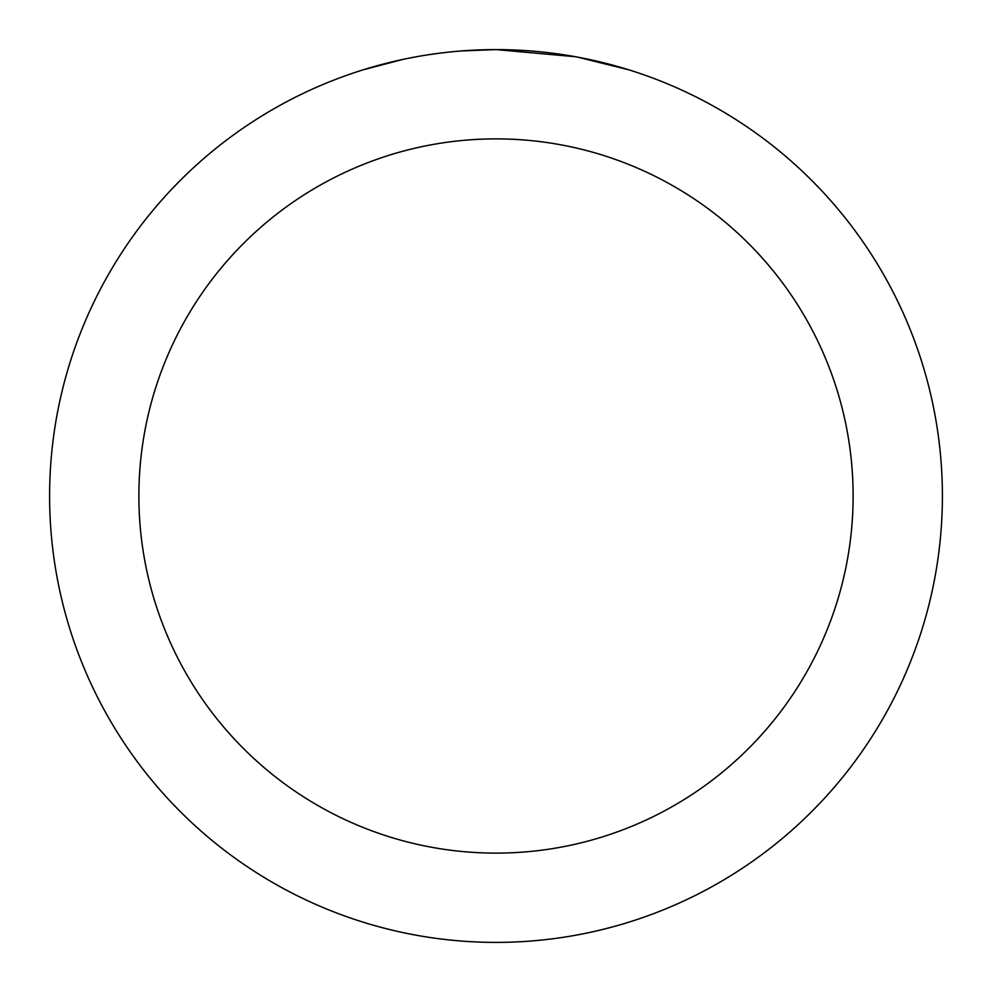 <?xml version="1.0" encoding="UTF-8"?>
<svg xmlns="http://www.w3.org/2000/svg" width="992" height="992" viewBox="0 0 992 992"><rect width="100%" height="100%" fill="white"/><g stroke="black" fill="none" stroke-linecap="round" stroke-linejoin="round"><path stroke-width="1.49" d="M504.903 49.687L511.103 49.86M550.969 52.998L552.854 53.233M575.298 56.705L496 49.6A446.4 446.4 0 0 1 942.4 496A446.4 446.4 0 0 1 496 942.4A446.4 446.4 0 0 1 49.6 496A446.4 446.4 0 0 1 496 49.6L461.119 50.964M577.406 57.09L628.618 69.762M496 138.88A357.12 357.12 0 0 1 853.12 496A357.12 357.12 0 0 1 496 853.12A357.12 357.12 0 0 1 138.88 496A357.12 357.12 0 0 1 496 138.88M445.656 52.452L440.212 53.097M363.394 69.762L402.293 59.545M427.75 54.845L440.212 53.109M463.276 50.803L470.382 50.344M429.263 54.622L437.472 53.456"/></g></svg>

